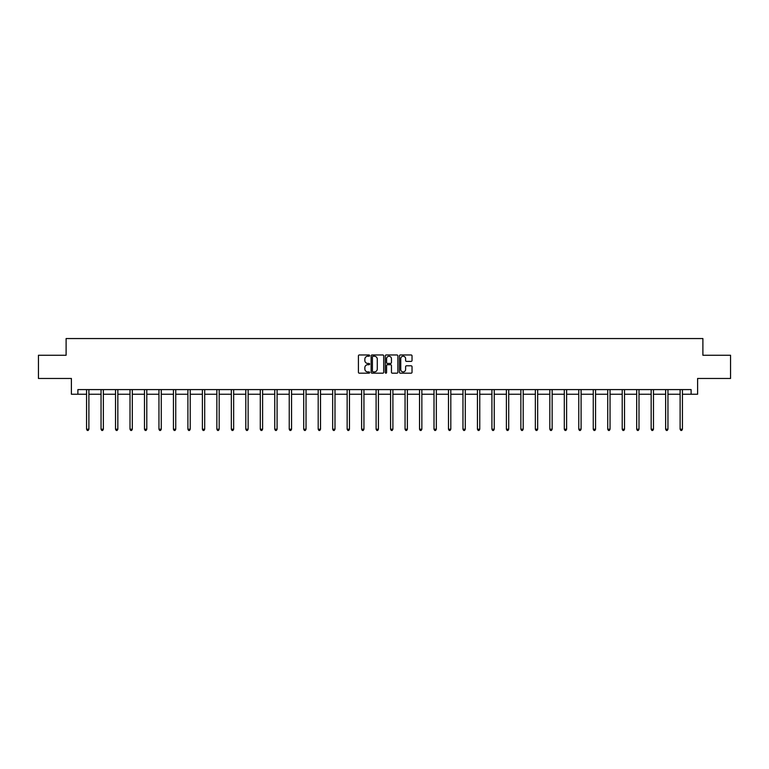 <?xml version="1.0" encoding="UTF-8"?>
<svg xmlns="http://www.w3.org/2000/svg" width="769" height="769" viewBox="0 0 769 769"><rect width="100%" height="100%" fill="white"/><g stroke="black" fill="none" stroke-linecap="round" stroke-linejoin="round"><path stroke-width="1.15" d="M369.649 355.605A0.634 0.634 0 0 0 369.014 354.97L359.334 354.97A0.913 0.913 0 0 0 358.421 355.874L358.421 372.273A0.913 0.913 0 0 0 359.334 373.186L369.014 373.186A0.634 0.634 0 0 0 369.649 372.542A0.634 0.634 0 0 0 369.014 371.908L367.765 371.908A2.913 2.913 0 0 1 364.852 368.995L364.852 367.63A2.913 2.913 0 0 1 367.765 364.708L369.014 364.708A0.634 0.634 0 0 0 369.649 364.073A0.634 0.634 0 0 0 369.014 363.439L367.765 363.439A2.913 2.913 0 0 1 364.852 360.526L364.852 359.152A2.913 2.913 0 0 1 367.765 356.239L369.014 356.239A0.634 0.634 0 0 0 369.649 355.605M411.117 361.392A0.913 0.913 0 0 0 412.03 360.478L412.03 355.874A0.913 0.913 0 0 0 411.117 354.97L400.37 354.97A0.913 0.913 0 0 0 399.457 355.874L399.457 372.273A0.913 0.913 0 0 0 400.37 373.186L411.117 373.186A0.913 0.913 0 0 0 412.03 372.273L412.03 366.717A0.913 0.913 0 0 0 411.117 365.804L406.522 365.804A0.913 0.913 0 0 0 405.609 366.717L405.609 369.476A2.432 2.432 0 0 1 403.177 371.908A2.432 2.432 0 0 1 400.736 369.476L400.736 358.681A2.432 2.432 0 0 1 403.177 356.239A2.432 2.432 0 0 1 405.609 358.681L405.609 360.478A0.913 0.913 0 0 0 406.522 361.392L411.117 361.392M77.89 394.237L77.89 389.595L691.11 389.595L691.11 394.237L697.608 394.237L697.608 378.463L730.55 378.463L730.55 355.259L702.895 355.259L702.895 338.552L66.105 338.552L66.105 355.259L38.45 355.259L38.45 378.463L71.392 378.463L71.392 394.237L86.57 394.237M383.702 355.874A0.913 0.913 0 0 0 382.789 354.97L372.042 354.97A0.913 0.913 0 0 0 371.129 355.874L371.129 372.273A0.913 0.913 0 0 0 372.042 373.186L382.789 373.186A0.913 0.913 0 0 0 383.702 372.273L383.702 355.874M386.211 354.97L396.958 354.97A0.913 0.913 0 0 1 397.871 355.874L397.871 372.273A0.913 0.913 0 0 1 396.958 373.186L392.353 373.186A0.913 0.913 0 0 1 391.45 372.273L391.45 365.621A0.913 0.913 0 0 0 390.537 364.708L387.48 364.708A0.913 0.913 0 0 0 386.576 365.621L386.576 372.542A0.634 0.634 0 0 1 385.932 373.186A0.634 0.634 0 0 1 385.298 372.542L385.298 355.874A0.913 0.913 0 0 1 386.211 354.97M88.887 394.237L101.047 394.237M103.363 394.237L115.523 394.237M117.84 394.237L129.999 394.237M132.316 394.237L144.476 394.237M146.792 394.237L158.952 394.237M161.269 394.237L173.429 394.237M175.745 394.237L187.905 394.237M190.222 394.237L202.382 394.237M204.698 394.237L216.858 394.237M219.175 394.237L231.334 394.237M233.651 394.237L245.811 394.237M248.127 394.237L260.287 394.237M262.604 394.237L274.764 394.237M277.08 394.237L289.24 394.237M291.557 394.237L303.717 394.237M306.033 394.237L318.193 394.237M320.519 394.237L332.669 394.237M334.996 394.237L347.146 394.237M349.472 394.237L361.622 394.237M363.948 394.237L376.099 394.237M378.425 394.237L390.575 394.237M392.901 394.237L405.052 394.237M407.378 394.237L419.528 394.237M421.854 394.237L434.004 394.237M436.331 394.237L448.481 394.237M450.807 394.237L462.967 394.237M465.283 394.237L477.443 394.237M479.76 394.237L491.92 394.237M494.236 394.237L506.396 394.237M508.713 394.237L520.873 394.237M523.189 394.237L535.349 394.237M537.666 394.237L549.825 394.237M552.142 394.237L564.302 394.237M566.618 394.237L578.778 394.237M581.095 394.237L593.255 394.237M595.571 394.237L607.731 394.237M610.048 394.237L622.208 394.237M624.524 394.237L636.684 394.237M639.001 394.237L651.16 394.237M653.477 394.237L665.637 394.237M667.953 394.237L680.113 394.237M682.43 394.237L691.11 394.237M373.042 356.239A0.634 0.634 0 0 0 372.407 356.883L372.407 371.273A0.634 0.634 0 0 0 373.042 371.908L374.368 371.908A2.913 2.913 0 0 0 377.281 368.995L377.281 359.152A2.913 2.913 0 0 0 374.368 356.239L373.042 356.239M391.45 358.719A2.432 2.432 0 0 0 389.008 356.287A2.432 2.432 0 0 0 386.576 358.719L386.576 362.526A0.913 0.913 0 0 0 387.48 363.439L390.537 363.439A0.913 0.913 0 0 0 391.45 362.526L391.45 358.719M89.012 389.595L88.954 389.729A0.932 0.932 0 0 0 88.887 390.075L88.887 429.237L86.57 429.237L86.57 390.075A0.932 0.932 0 0 0 86.503 389.729L86.445 389.595M88.887 429.237L88.195 430.448L87.262 430.448L86.57 429.237M103.488 389.595L103.43 389.729A0.932 0.932 0 0 0 103.363 390.075L103.363 429.237L101.047 429.237L101.047 390.075A0.932 0.932 0 0 0 100.979 389.729L100.922 389.595M103.363 429.237L102.671 430.448L101.739 430.448L101.047 429.237M117.965 389.595L117.907 389.729A0.932 0.932 0 0 0 117.84 390.075L117.84 429.237L115.523 429.237L115.523 390.075A0.932 0.932 0 0 0 115.456 389.729L115.398 389.595M117.84 429.237L117.148 430.448L116.215 430.448L115.523 429.237M132.441 389.595L132.383 389.729A0.932 0.932 0 0 0 132.316 390.075L132.316 429.237L129.999 429.237L129.999 390.075A0.932 0.932 0 0 0 129.932 389.729L129.874 389.595M132.316 429.237L131.624 430.448L130.692 430.448L129.999 429.237M146.917 389.595L146.86 389.729A0.932 0.932 0 0 0 146.792 390.075L146.792 429.237L144.476 429.237L144.476 390.075A0.932 0.932 0 0 0 144.409 389.729L144.351 389.595M146.792 429.237L146.1 430.448L145.168 430.448L144.476 429.237M161.394 389.595L161.336 389.729A0.932 0.932 0 0 0 161.269 390.075L161.269 429.237L158.952 429.237L158.952 390.075A0.932 0.932 0 0 0 158.885 389.729L158.827 389.595M161.269 429.237L160.577 430.448L159.644 430.448L158.952 429.237M175.87 389.595L175.813 389.729A0.932 0.932 0 0 0 175.745 390.075L175.745 429.237L173.429 429.237L173.429 390.075A0.932 0.932 0 0 0 173.361 389.729L173.304 389.595M175.745 429.237L175.053 430.448L174.121 430.448L173.429 429.237M190.347 389.595L190.289 389.729A0.932 0.932 0 0 0 190.222 390.075L190.222 429.237L187.905 429.237L187.905 390.075A0.932 0.932 0 0 0 187.838 389.729L187.78 389.595M190.222 429.237L189.53 430.448L188.597 430.448L187.905 429.237M204.823 389.595L204.765 389.729A0.932 0.932 0 0 0 204.698 390.075L204.698 429.237L202.382 429.237L202.382 390.075A0.932 0.932 0 0 0 202.314 389.729L202.257 389.595M204.698 429.237L204.006 430.448L203.074 430.448L202.382 429.237M219.3 389.595L219.242 389.729A0.932 0.932 0 0 0 219.175 390.075L219.175 429.237L216.858 429.237L216.858 390.075A0.932 0.932 0 0 0 216.791 389.729L216.733 389.595M219.175 429.237L218.483 430.448L217.55 430.448L216.858 429.237M233.776 389.595L233.718 389.729A0.932 0.932 0 0 0 233.651 390.075L233.651 429.237L231.334 429.237L231.334 390.075A0.932 0.932 0 0 0 231.267 389.729L231.209 389.595M233.651 429.237L232.959 430.448L232.027 430.448L231.334 429.237M248.252 389.595L248.195 389.729A0.932 0.932 0 0 0 248.127 390.075L248.127 429.237L245.811 429.237L245.811 390.075A0.932 0.932 0 0 0 245.744 389.729L245.686 389.595M248.127 429.237L247.435 430.448L246.503 430.448L245.811 429.237M262.729 389.595L262.671 389.729A0.932 0.932 0 0 0 262.604 390.075L262.604 429.237L260.287 429.237L260.287 390.075A0.932 0.932 0 0 0 260.22 389.729L260.162 389.595M262.604 429.237L261.912 430.448L260.979 430.448L260.287 429.237M277.205 389.595L277.148 389.729A0.932 0.932 0 0 0 277.08 390.075L277.08 429.237L274.764 429.237L274.764 390.075A0.932 0.932 0 0 0 274.696 389.729L274.639 389.595M277.08 429.237L276.388 430.448L275.456 430.448L274.764 429.237M291.682 389.595L291.624 389.729A0.932 0.932 0 0 0 291.557 390.075L291.557 429.237L289.24 429.237L289.24 390.075A0.932 0.932 0 0 0 289.173 389.729L289.115 389.595M291.557 429.237L290.865 430.448L289.942 430.448L289.24 429.237M306.158 389.595L306.1 389.729A0.932 0.932 0 0 0 306.033 390.075L306.033 429.237L303.717 429.237L303.717 390.075A0.932 0.932 0 0 0 303.649 389.729L303.592 389.595M306.033 429.237L305.341 430.448L304.418 430.448L303.717 429.237M320.635 389.595L320.586 389.729A0.932 0.932 0 0 0 320.519 390.075L320.519 429.237L318.193 429.237L318.193 390.075A0.932 0.932 0 0 0 318.126 389.729L318.068 389.595M320.519 429.237L319.817 430.448L318.895 430.448L318.193 429.237M335.111 389.595L335.063 389.729A0.932 0.932 0 0 0 334.996 390.075L334.996 429.237L332.669 429.237L332.669 390.075A0.932 0.932 0 0 0 332.602 389.729L332.554 389.595M334.996 429.237L334.294 430.448L333.371 430.448L332.669 429.237M349.587 389.595L349.539 389.729A0.932 0.932 0 0 0 349.472 390.075L349.472 429.237L347.146 429.237L347.146 390.075A0.932 0.932 0 0 0 347.079 389.729L347.03 389.595M349.472 429.237L348.77 430.448L347.848 430.448L347.146 429.237M364.064 389.595L364.016 389.729A0.932 0.932 0 0 0 363.948 390.075L363.948 429.237L361.622 429.237L361.622 390.075A0.932 0.932 0 0 0 361.555 389.729L361.507 389.595M363.948 429.237L363.247 430.448L362.324 430.448L361.622 429.237M378.54 389.595L378.492 389.729A0.932 0.932 0 0 0 378.425 390.075L378.425 429.237L376.099 429.237L376.099 390.075A0.932 0.932 0 0 0 376.031 389.729L375.983 389.595M378.425 429.237L377.723 430.448L376.8 430.448L376.099 429.237M393.017 389.595L392.969 389.729A0.932 0.932 0 0 0 392.901 390.075L392.901 429.237L390.575 429.237L390.575 390.075A0.932 0.932 0 0 0 390.508 389.729L390.46 389.595M392.901 429.237L392.2 430.448L391.277 430.448L390.575 429.237M407.493 389.595L407.445 389.729A0.932 0.932 0 0 0 407.378 390.075L407.378 429.237L405.052 429.237L405.052 390.075A0.932 0.932 0 0 0 404.984 389.729L404.936 389.595M407.378 429.237L406.676 430.448L405.753 430.448L405.052 429.237M421.97 389.595L421.921 389.729A0.932 0.932 0 0 0 421.854 390.075L421.854 429.237L419.528 429.237L419.528 390.075A0.932 0.932 0 0 0 419.461 389.729L419.413 389.595M421.854 429.237L421.152 430.448L420.23 430.448L419.528 429.237M436.446 389.595L436.398 389.729A0.932 0.932 0 0 0 436.331 390.075L436.331 429.237L434.004 429.237L434.004 390.075A0.932 0.932 0 0 0 433.937 389.729L433.889 389.595M436.331 429.237L435.629 430.448L434.706 430.448L434.004 429.237M450.932 389.595L450.874 389.729A0.932 0.932 0 0 0 450.807 390.075L450.807 429.237L448.481 429.237L448.481 390.075A0.932 0.932 0 0 0 448.414 389.729L448.365 389.595M450.807 429.237L450.105 430.448L449.183 430.448L448.481 429.237M465.408 389.595L465.351 389.729A0.932 0.932 0 0 0 465.283 390.075L465.283 429.237L462.967 429.237L462.967 390.075A0.932 0.932 0 0 0 462.9 389.729L462.842 389.595M465.283 429.237L464.582 430.448L463.659 430.448L462.967 429.237M479.885 389.595L479.827 389.729A0.932 0.932 0 0 0 479.76 390.075L479.76 429.237L477.443 429.237L477.443 390.075A0.932 0.932 0 0 0 477.376 389.729L477.318 389.595M479.76 429.237L479.058 430.448L478.135 430.448L477.443 429.237M494.361 389.595L494.304 389.729A0.932 0.932 0 0 0 494.236 390.075L494.236 429.237L491.92 429.237L491.92 390.075A0.932 0.932 0 0 0 491.852 389.729L491.795 389.595M494.236 429.237L493.544 430.448L492.612 430.448L491.92 429.237M508.838 389.595L508.78 389.729A0.932 0.932 0 0 0 508.713 390.075L508.713 429.237L506.396 429.237L506.396 390.075A0.932 0.932 0 0 0 506.329 389.729L506.271 389.595M508.713 429.237L508.021 430.448L507.088 430.448L506.396 429.237M523.314 389.595L523.256 389.729A0.932 0.932 0 0 0 523.189 390.075L523.189 429.237L520.873 429.237L520.873 390.075A0.932 0.932 0 0 0 520.805 389.729L520.748 389.595M523.189 429.237L522.497 430.448L521.565 430.448L520.873 429.237M537.791 389.595L537.733 389.729A0.932 0.932 0 0 0 537.666 390.075L537.666 429.237L535.349 429.237L535.349 390.075A0.932 0.932 0 0 0 535.282 389.729L535.224 389.595M537.666 429.237L536.973 430.448L536.041 430.448L535.349 429.237M552.267 389.595L552.209 389.729A0.932 0.932 0 0 0 552.142 390.075L552.142 429.237L549.825 429.237L549.825 390.075A0.932 0.932 0 0 0 549.758 389.729L549.7 389.595M552.142 429.237L551.45 430.448L550.517 430.448L549.825 429.237M566.743 389.595L566.686 389.729A0.932 0.932 0 0 0 566.618 390.075L566.618 429.237L564.302 429.237L564.302 390.075A0.932 0.932 0 0 0 564.235 389.729L564.177 389.595M566.618 429.237L565.926 430.448L564.994 430.448L564.302 429.237M581.22 389.595L581.162 389.729A0.932 0.932 0 0 0 581.095 390.075L581.095 429.237L578.778 429.237L578.778 390.075A0.932 0.932 0 0 0 578.711 389.729L578.653 389.595M581.095 429.237L580.403 430.448L579.47 430.448L578.778 429.237M595.696 389.595L595.639 389.729A0.932 0.932 0 0 0 595.571 390.075L595.571 429.237L593.255 429.237L593.255 390.075A0.932 0.932 0 0 0 593.187 389.729L593.13 389.595M595.571 429.237L594.879 430.448L593.947 430.448L593.255 429.237M610.173 389.595L610.115 389.729A0.932 0.932 0 0 0 610.048 390.075L610.048 429.237L607.731 429.237L607.731 390.075A0.932 0.932 0 0 0 607.664 389.729L607.606 389.595M610.048 429.237L609.356 430.448L608.423 430.448L607.731 429.237M624.649 389.595L624.591 389.729A0.932 0.932 0 0 0 624.524 390.075L624.524 429.237L622.208 429.237L622.208 390.075A0.932 0.932 0 0 0 622.14 389.729L622.083 389.595M624.524 429.237L623.832 430.448L622.9 430.448L622.208 429.237M639.126 389.595L639.068 389.729A0.932 0.932 0 0 0 639.001 390.075L639.001 429.237L636.684 429.237L636.684 390.075A0.932 0.932 0 0 0 636.617 389.729L636.559 389.595M639.001 429.237L638.308 430.448L637.376 430.448L636.684 429.237M653.602 389.595L653.544 389.729A0.932 0.932 0 0 0 653.477 390.075L653.477 429.237L651.16 429.237L651.16 390.075A0.932 0.932 0 0 0 651.093 389.729L651.035 389.595M653.477 429.237L652.785 430.448L651.852 430.448L651.16 429.237M668.078 389.595L668.021 389.729A0.932 0.932 0 0 0 667.953 390.075L667.953 429.237L665.637 429.237L665.637 390.075A0.932 0.932 0 0 0 665.57 389.729L665.512 389.595M667.953 429.237L667.261 430.448L666.329 430.448L665.637 429.237M682.555 389.595L682.497 389.729A0.932 0.932 0 0 0 682.43 390.075L682.43 429.237L680.113 429.237L680.113 390.075A0.932 0.932 0 0 0 680.046 389.729L679.988 389.595M682.43 429.237L681.738 430.448L680.805 430.448L680.113 429.237"/></g></svg>
